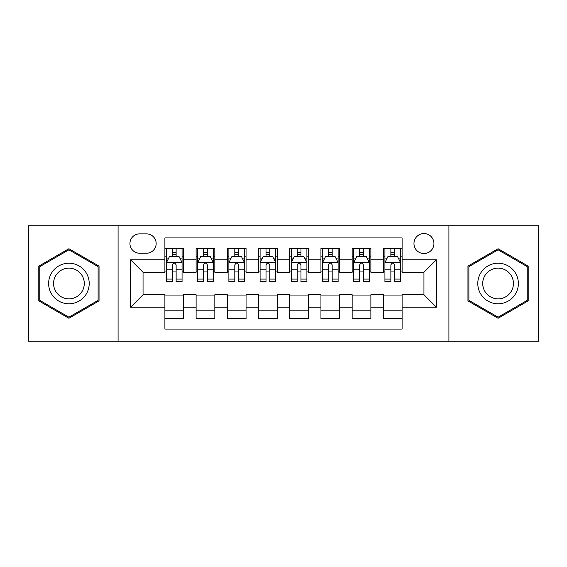 <?xml version="1.0" encoding="UTF-8"?>
<svg xmlns="http://www.w3.org/2000/svg" width="567" height="567" viewBox="0 0 567 567"><rect width="100%" height="100%" fill="white"/><g stroke="black" fill="none" stroke-linecap="round" stroke-linejoin="round"><path stroke-width="0.85" d="M423.953 233.561A9.986 9.986 0 0 0 413.96 243.548A9.986 9.986 0 0 0 423.953 253.534A9.986 9.986 0 0 0 433.939 243.548A9.986 9.986 0 0 0 423.953 233.561M448.915 341.242L538.65 341.242L538.65 225.758L448.915 225.758L448.915 341.242L118.085 341.242L118.085 225.758L28.35 225.758L28.35 341.242L118.085 341.242M402.102 248.389L383.377 248.389L383.377 259.778L370.889 259.778L370.889 272.266L383.377 272.266L383.377 259.778M370.889 259.778L370.889 248.389L352.164 248.389L352.164 259.778L339.683 259.778L339.683 272.266L352.164 272.266L352.164 259.778M339.683 259.778L339.683 248.389L320.95 248.389L320.95 259.778L308.469 259.778L308.469 272.266L320.95 272.266L320.95 259.778M308.469 259.778L308.469 248.389L289.744 248.389L289.744 259.778L277.256 259.778L277.256 272.266L289.744 272.266L289.744 259.778M277.256 259.778L277.256 248.389L258.531 248.389L258.531 259.778L246.05 259.778L246.05 272.266L258.531 272.266L258.531 259.778M246.05 259.778L246.05 248.389L227.317 248.389L227.317 259.778L214.836 259.778L214.836 272.266L227.317 272.266L227.317 259.778M214.836 259.778L214.836 248.389L196.111 248.389L196.111 272.266L183.623 272.266L183.623 248.389L164.898 248.389M164.898 318.611L183.623 318.611L183.623 294.734L196.111 294.734L196.111 318.611L214.836 318.611L214.836 294.734L227.317 294.734L227.317 307.222L214.836 307.222M227.317 307.222L227.317 318.611L246.05 318.611L246.05 294.734L258.531 294.734L258.531 307.222L246.05 307.222M258.531 307.222L258.531 318.611L277.256 318.611L277.256 294.734L289.744 294.734L289.744 307.222L277.256 307.222M289.744 307.222L289.744 318.611L308.469 318.611L308.469 294.734L320.95 294.734L320.95 307.222L308.469 307.222M320.95 307.222L320.95 318.611L339.683 318.611L339.683 294.734L352.164 294.734L352.164 307.222L339.683 307.222M352.164 307.222L352.164 318.611L370.889 318.611L370.889 294.734L383.377 294.734L383.377 307.222L370.889 307.222M139.617 253.222L146.484 253.222A9.674 9.674 0 0 0 156.159 243.548A9.674 9.674 0 0 0 146.484 233.873L139.617 233.873A9.674 9.674 0 0 0 129.942 243.548A9.674 9.674 0 0 0 139.617 253.222M448.915 225.758L118.085 225.758M402.102 259.778L402.102 237.934L164.898 237.934L164.898 272.266L143.047 272.266L143.047 294.734L164.898 294.734L164.898 329.066L402.102 329.066L402.102 294.734L423.953 294.734L423.953 272.266L402.102 272.266L402.102 259.778L436.434 259.778L436.434 307.222L402.102 307.222M164.898 307.222L130.566 307.222L130.566 259.778L164.898 259.778M383.377 307.222L383.377 318.611L402.102 318.611M164.898 256.192L166.457 256.192M172.389 256.192L176.131 256.192M182.064 256.192L183.623 256.192M164.898 271.954L166.457 271.954M172.389 271.954L176.131 271.954M182.064 271.954L183.623 271.954M164.898 295.046L183.623 295.046M164.898 310.808L183.623 310.808M196.111 271.954L197.67 271.954M203.603 271.954L207.345 271.954M213.277 271.954L214.836 271.954M196.111 256.192L197.67 256.192M203.603 256.192L207.345 256.192M213.277 256.192L214.836 256.192M196.111 295.046L214.836 295.046M196.111 310.808L214.836 310.808M227.317 295.046L246.05 295.046M227.317 310.808L246.05 310.808M227.317 256.192L228.884 256.192M234.809 256.192L238.558 256.192M244.483 256.192L246.05 256.192M227.317 271.954L228.884 271.954M234.809 271.954L238.558 271.954M244.483 271.954L246.05 271.954M258.531 295.046L277.256 295.046M258.531 310.808L277.256 310.808M258.531 256.192L260.09 256.192M266.022 256.192L269.764 256.192M275.697 256.192L277.256 256.192M258.531 271.954L260.09 271.954M266.022 271.954L269.764 271.954M275.697 271.954L277.256 271.954M289.744 295.046L308.469 295.046M289.744 310.808L308.469 310.808M289.744 256.192L291.303 256.192M297.236 256.192L300.978 256.192M306.91 256.192L308.469 256.192M289.744 271.954L291.303 271.954M297.236 271.954L300.978 271.954M306.91 271.954L308.469 271.954M320.95 295.046L339.683 295.046M320.95 310.808L339.683 310.808M320.95 256.192L322.517 256.192M328.442 256.192L332.191 256.192M338.116 256.192L339.683 256.192M320.95 271.954L322.517 271.954M328.442 271.954L332.191 271.954M338.116 271.954L339.683 271.954M352.164 295.046L370.889 295.046M352.164 310.808L370.889 310.808M352.164 256.192L353.723 256.192M359.655 256.192L363.397 256.192M369.33 256.192L370.889 256.192M352.164 271.954L353.723 271.954M359.655 271.954L363.397 271.954M369.33 271.954L370.889 271.954M383.377 295.046L402.102 295.046M383.377 310.808L402.102 310.808M383.377 256.192L384.936 256.192M390.869 256.192L394.611 256.192M400.543 256.192L402.102 256.192M383.377 271.954L384.936 271.954M390.869 271.954L394.611 271.954M400.543 271.954L402.102 271.954M143.047 272.266L130.566 259.778M143.047 294.734L130.566 307.222M436.434 259.778L423.953 272.266M436.434 307.222L423.953 294.734M68.926 318.278L99.041 300.886L99.041 266.114L68.926 248.722L38.804 266.114L38.804 300.886L68.926 318.278M528.196 266.114L498.074 248.722L467.959 266.114L467.959 300.886L498.074 318.278L528.196 300.886L528.196 266.114M176.131 252.443L172.389 252.443M182.064 279.084L176.131 279.084L176.131 281.629L182.064 281.629L182.064 262.592L178.945 256.348L169.583 256.348L166.457 262.592L166.457 281.629L172.389 281.629L172.389 279.084L166.457 279.084M166.457 262.592L166.457 248.389M182.064 262.592L182.064 248.389M172.389 256.348L172.389 248.389M176.131 248.389L176.131 256.348M176.131 279.084L176.131 264.931C174.884 262.528 173.637 262.528 172.389 264.931L172.389 279.084M68.926 263.216A20.284 20.284 0 0 0 48.634 283.5A20.284 20.284 0 0 0 68.926 303.784A20.284 20.284 0 0 0 89.21 283.5A20.284 20.284 0 0 0 68.926 263.216M68.926 268.141A15.359 15.359 0 0 0 53.567 283.5A15.359 15.359 0 0 0 68.926 298.859A15.359 15.359 0 0 0 84.285 283.5A15.359 15.359 0 0 0 68.926 268.141M98.105 300.347L68.926 317.194L39.74 300.347L39.74 266.653L68.926 249.806L98.105 266.653L98.105 300.347M480.504 273.358A20.284 20.284 0 0 0 487.932 301.07A20.284 20.284 0 0 0 515.644 293.642A20.284 20.284 0 0 0 508.216 265.93A20.284 20.284 0 0 0 480.504 273.358M484.771 275.817A15.359 15.359 0 0 0 490.398 296.803A15.359 15.359 0 0 0 511.377 291.183A15.359 15.359 0 0 0 505.757 270.197A15.359 15.359 0 0 0 484.771 275.817M527.26 266.653L527.26 300.347L498.074 317.194L468.895 300.347L468.895 266.653L498.074 249.806L527.26 266.653M207.345 252.443L203.603 252.443M213.277 279.084L207.345 279.084L207.345 281.629L213.277 281.629L213.277 262.592L210.151 256.348L200.789 256.348L197.67 262.592L197.67 281.629L203.603 281.629L203.603 279.084L197.67 279.084M197.67 262.592L197.67 248.389M213.277 262.592L213.277 248.389M203.603 256.348L203.603 248.389M207.345 248.389L207.345 256.348M207.345 279.084L207.345 264.931C206.097 262.528 204.85 262.528 203.603 264.931L203.603 279.084M238.558 252.443L234.809 252.443M244.483 279.084L238.558 279.084L238.558 281.629L244.483 281.629L244.483 262.592L241.365 256.348L232.002 256.348L228.884 262.592L228.884 281.629L234.809 281.629L234.809 279.084L228.884 279.084M228.884 262.592L228.884 248.389M244.483 262.592L244.483 248.389M234.809 256.348L234.809 248.389M238.558 248.389L238.558 256.348M238.558 279.084L238.558 264.931C237.311 262.528 236.063 262.528 234.809 264.931L234.809 279.084M269.764 252.443L266.022 252.443M275.697 279.084L269.764 279.084L269.764 281.629L275.697 281.629L275.697 262.592L272.578 256.348L263.216 256.348L260.09 262.592L260.09 281.629L266.022 281.629L266.022 279.084L260.09 279.084M260.09 262.592L260.09 248.389M275.697 262.592L275.697 248.389M266.022 256.348L266.022 248.389M269.764 248.389L269.764 256.348M269.764 279.084L269.764 264.931C268.517 262.528 267.27 262.528 266.022 264.931L266.022 279.084M300.978 252.443L297.236 252.443M306.91 279.084L300.978 279.084L300.978 281.629L306.91 281.629L306.91 262.592L303.784 256.348L294.422 256.348L291.303 262.592L291.303 281.629L297.236 281.629L297.236 279.084L291.303 279.084M291.303 262.592L291.303 248.389M306.91 262.592L306.91 248.389M297.236 256.348L297.236 248.389M300.978 248.389L300.978 256.348M300.978 279.084L300.978 264.931C299.73 262.528 298.483 262.528 297.236 264.931L297.236 279.084M332.191 252.443L328.442 252.443M338.116 279.084L332.191 279.084L332.191 281.629L338.116 281.629L338.116 262.592L334.998 256.348L325.635 256.348L322.517 262.592L322.517 281.629L328.442 281.629L328.442 279.084L322.517 279.084M322.517 262.592L322.517 248.389M338.116 262.592L338.116 248.389M328.442 256.348L328.442 248.389M332.191 248.389L332.191 256.348M332.191 279.084L332.191 264.931C330.944 262.528 329.696 262.528 328.442 264.931L328.442 279.084M363.397 252.443L359.655 252.443M369.33 279.084L363.397 279.084L363.397 281.629L369.33 281.629L369.33 262.592L366.211 256.348L356.849 256.348L353.723 262.592L353.723 281.629L359.655 281.629L359.655 279.084L353.723 279.084M353.723 262.592L353.723 248.389M369.33 262.592L369.33 248.389M359.655 256.348L359.655 248.389M363.397 248.389L363.397 256.348M363.397 279.084L363.397 264.931C362.15 262.528 360.903 262.528 359.655 264.931L359.655 279.084M394.611 252.443L390.869 252.443M400.543 279.084L394.611 279.084L394.611 281.629L400.543 281.629L400.543 262.592L397.417 256.348L388.055 256.348L384.936 262.592L384.936 281.629L390.869 281.629L390.869 279.084L384.936 279.084M384.936 262.592L384.936 248.389M400.543 262.592L400.543 248.389M390.869 256.348L390.869 248.389M394.611 248.389L394.611 256.348M394.611 279.084L394.611 264.931C393.363 262.528 392.116 262.528 390.869 264.931L390.869 279.084M196.111 307.222L183.623 307.222M196.111 259.778L183.623 259.778M181.986 262.436L166.535 262.436M166.457 258.063L168.718 258.063M179.803 258.063L182.064 258.063M172.389 269.821L166.457 269.821M182.064 269.821L176.131 269.821M176.131 254.434L172.389 254.434M213.199 262.436L197.748 262.436M197.67 258.063L199.931 258.063M211.016 258.063L213.277 258.063M203.603 269.821L197.67 269.821M213.277 269.821L207.345 269.821M207.345 254.434L203.603 254.434M244.405 262.436L228.962 262.436M228.884 258.063L231.145 258.063M242.222 258.063L244.483 258.063M234.809 269.821L228.884 269.821M244.483 269.821L238.558 269.821M238.558 254.434L234.809 254.434M275.619 262.436L260.168 262.436M260.09 258.063L262.351 258.063M273.436 258.063L275.697 258.063M266.022 269.821L260.09 269.821M275.697 269.821L269.764 269.821M269.764 254.434L266.022 254.434M306.832 262.436L291.381 262.436M291.303 258.063L293.564 258.063M304.649 258.063L306.91 258.063M297.236 269.821L291.303 269.821M306.91 269.821L300.978 269.821M300.978 254.434L297.236 254.434M338.038 262.436L322.595 262.436M322.517 258.063L324.778 258.063M335.855 258.063L338.116 258.063M328.442 269.821L322.517 269.821M338.116 269.821L332.191 269.821M332.191 254.434L328.442 254.434M369.252 262.436L353.801 262.436M353.723 258.063L355.984 258.063M367.069 258.063L369.33 258.063M359.655 269.821L353.723 269.821M369.33 269.821L363.397 269.821M363.397 254.434L359.655 254.434M400.465 262.436L385.014 262.436M384.936 258.063L387.197 258.063M398.282 258.063L400.543 258.063M390.869 269.821L384.936 269.821M400.543 269.821L394.611 269.821M394.611 254.434L390.869 254.434"/></g></svg>
